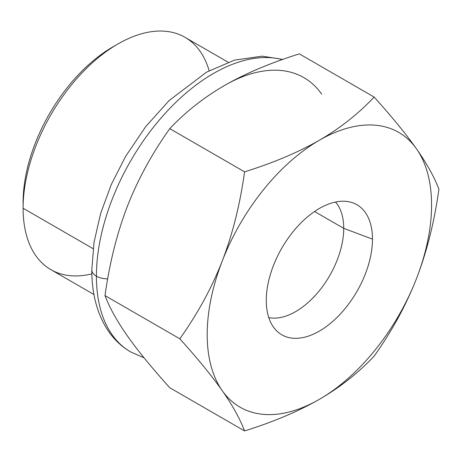 <?xml version="1.0" encoding="UTF-8"?>
<svg xmlns="http://www.w3.org/2000/svg" width="462" height="462" viewBox="0 0 462 462"><rect width="100%" height="100%" fill="white"/><g stroke="black" fill="none" stroke-linecap="round" stroke-linejoin="round"><path stroke-width="0.69" d="M115.361 45.495A126.923 73.279 120 0 0 23.1 202.362A126.923 73.279 120 0 0 23.1 202.414A126.923 73.279 -60 0 1 23.1 202.362L23.1 202.362A126.923 73.279 -60 0 1 112.849 46.91L117.949 43.965A134.136 77.443 120 0 0 23.1 208.247L23.1 202.362L23.1 208.247A134.136 77.443 120 0 0 91.863 273.851M209.142 70.715A134.136 77.443 120 0 0 117.949 43.965M93.959 294.525L50.884 269.652A134.136 77.443 -60 0 1 23.1 208.247L93.145 248.689L23.1 208.247A134.136 77.443 -60 0 1 81.653 73.256A134.136 77.443 -60 0 1 185.019 37.324L228.095 62.191M282.767 59.407L262.145 56.173L234.592 60.089L206.589 72.13L169.023 100.635L145.715 126.628L125.543 156.479L111.261 184.575L100.629 213.496L94.052 242.221L91.811 269.779C91.759 292.111 96.494 311.324 106.012 327.419C112.341 337.861 120.565 346.038 130.682 351.952A165.506 95.559 -60 0 1 96.402 276.184A15.685 9.055 0 0 0 107.692 278.834A15.685 9.055 180 0 1 96.402 276.184A165.506 95.559 -60 0 1 160.331 118.855A165.506 95.559 -60 0 1 282.27 59.586A165.506 95.559 120 0 0 160.331 118.855A165.506 95.559 120 0 0 96.402 276.184A15.685 9.055 180 0 1 91.811 269.779L91.811 269.779A15.685 9.055 0 0 0 96.402 276.184A165.506 95.559 120 0 0 130.682 351.952L144.052 357.807M321.685 94.156A158.657 91.603 120 0 0 224.526 85.476A158.657 91.603 -60 0 1 321.685 94.156M127.368 335.886C137.832 350.722 151.969 368.006 169.779 387.745L244.583 430.936L169.779 387.745C151.969 368.006 137.832 350.722 127.368 335.886C117.025 321.119 109.569 307.692 105.007 295.599L179.816 338.785C197.62 313.779 211.758 287.884 222.222 261.105C232.565 234.263 240.021 204.51 244.583 171.847C273.579 162.757 298.51 152.217 319.375 140.24C340.124 128.193 358.373 113.802 374.128 97.055C391.938 116.794 406.075 134.084 416.533 148.914A158.657 91.603 120 0 0 319.375 140.24A158.657 91.603 120 0 0 222.222 261.105A158.657 91.603 120 0 0 222.222 390.644A158.657 91.603 120 0 0 319.375 399.324C298.516 411.301 273.585 421.841 244.583 430.936C240.021 418.843 232.565 405.417 222.222 390.644C211.763 375.814 197.626 358.529 179.816 338.785C197.62 313.779 211.758 287.884 222.222 261.105A158.657 91.603 120 0 0 222.222 390.644A158.657 91.603 120 0 0 319.375 399.324A158.657 91.603 120 0 0 416.533 278.459C406.075 305.238 391.938 331.133 374.128 356.144C358.379 372.886 340.124 387.277 319.375 399.324C298.516 411.301 273.585 421.841 244.583 430.936C240.021 418.843 232.565 405.417 222.222 390.644C211.763 375.814 197.626 358.529 179.816 338.785L105.007 295.599C109.569 307.692 117.025 321.119 127.368 335.886M299.318 53.869C270.322 62.965 245.391 73.498 224.526 85.476C203.777 97.522 185.528 111.92 169.779 128.655C151.963 153.673 137.832 179.568 127.368 206.341C117.025 233.189 109.569 262.942 105.007 295.599C109.569 262.942 117.025 233.189 127.368 206.341C137.832 179.568 151.963 153.673 169.779 128.655L244.583 171.847C273.579 162.757 298.51 152.217 319.375 140.24A158.657 91.603 120 0 0 222.222 261.105C232.565 234.263 240.021 204.51 244.583 171.847L169.779 128.655C185.528 111.92 203.777 97.522 224.526 85.476C245.391 73.498 270.322 62.965 299.318 53.869L374.128 97.055C391.938 116.794 406.075 134.084 416.533 148.914A158.657 91.603 120 0 0 319.375 140.24C340.124 128.193 358.373 113.802 374.128 97.055L299.318 53.869M374.128 356.144C358.379 372.886 340.124 387.277 319.375 399.324A158.657 91.603 120 0 0 416.533 278.459A158.657 91.603 120 0 0 416.533 148.914C426.876 163.681 434.332 177.113 438.9 189.206C434.338 221.864 426.882 251.611 416.533 278.459A158.657 91.603 120 0 0 416.533 148.914C426.876 163.681 434.332 177.113 438.9 189.206C434.338 221.864 426.882 251.611 416.533 278.459C406.075 305.238 391.938 331.133 374.128 356.144M372.482 239.125A75.098 43.359 -60 0 1 319.375 331.098A75.098 43.359 -60 0 1 266.274 300.439A75.098 43.359 -60 0 1 319.375 208.466A75.098 43.359 -60 0 1 372.482 239.125L343.728 228.344A67.972 39.241 -60 0 1 318.226 292.071A67.972 39.241 -60 0 1 268.786 317.619A67.972 39.241 120 0 0 318.226 292.071A67.972 39.241 120 0 0 343.728 228.344L372.482 239.125A75.098 43.359 120 0 0 350.854 202.223A75.098 43.359 120 0 0 295.414 228.892A75.098 43.359 120 0 0 266.274 300.439A75.098 43.359 120 0 0 276.611 330.821A75.098 43.359 120 0 0 335.943 318.474A75.098 43.359 120 0 0 372.482 239.125M335.504 202.05A67.972 39.241 -60 0 1 343.728 228.344A67.972 39.241 120 0 0 335.504 202.05A67.972 39.241 -60 0 1 343.728 228.344L314.553 211.504L343.728 228.344A67.972 39.241 -60 0 1 318.226 292.071A67.972 39.241 -60 0 1 268.786 317.619"/></g></svg>
